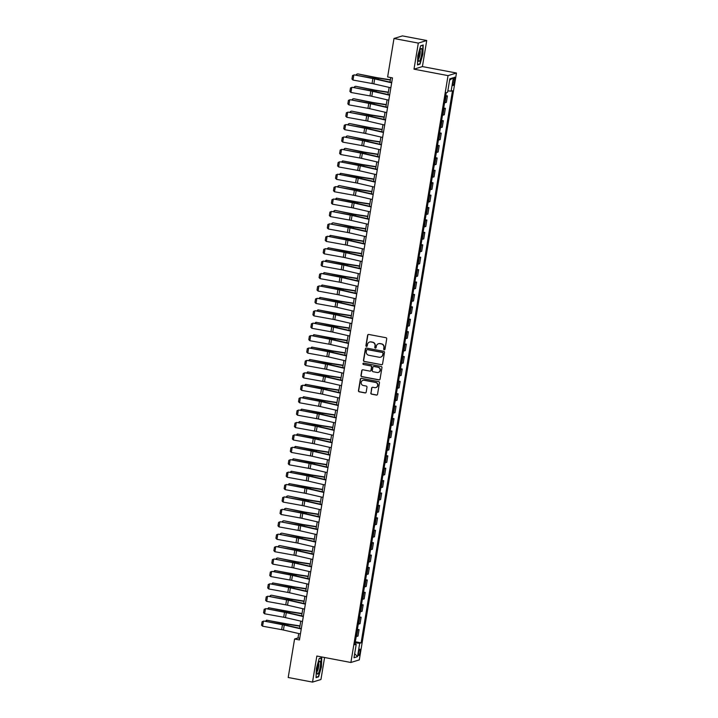 <?xml version="1.0" encoding="UTF-8"?>
<svg xmlns="http://www.w3.org/2000/svg" width="718" height="718" viewBox="0 0 718 718"><rect width="100%" height="100%" fill="white"/><g stroke="black" fill="none" stroke-linecap="round" stroke-linejoin="round"><path stroke-width="1.08" d="M384.22 349.774A0.7 0.673 -107.1 0 0 385.001 349.217L386.715 338.869A0.996 0.969 -107.1 0 0 385.925 337.711L368.738 334.453A0.996 0.969 -107.1 0 0 367.625 335.252L365.911 345.6A0.7 0.673 -107.1 0 0 366.781 346.399A0.7 0.673 -107.1 0 0 367.248 345.861L367.463 344.514A3.177 3.087 -107.1 0 1 371.035 341.974L372.471 342.253A3.177 3.087 -107.1 0 1 375.011 345.95L374.787 347.288A0.7 0.673 -107.1 0 0 375.658 348.077A0.7 0.673 -107.1 0 0 376.124 347.539L376.349 346.202A3.177 3.087 -107.1 0 1 379.921 343.662L381.348 343.931A3.177 3.087 -107.1 0 1 383.888 347.629L383.672 348.966A0.7 0.673 -107.1 0 0 384.22 349.774M378.583 343.707A3.177 3.087 -107.1 0 1 380.145 343.59L381.581 343.859A3.177 3.087 -107.1 0 1 384.121 347.557L383.897 348.894A0.7 0.673 -107.1 0 0 384.651 349.711M368.406 334.453A0.996 0.969 -107.1 0 0 367.849 335.18L366.135 345.537A0.7 0.673 -107.1 0 0 366.889 346.354M369.698 342.028A3.177 3.087 -107.1 0 1 371.269 341.903L372.696 342.181A3.177 3.087 -107.1 0 1 375.236 345.879L375.02 347.216A0.7 0.673 -107.1 0 0 375.774 348.033M360.05 652.115A3.24 0.673 100.7 0 0 359.924 649.162A3.24 0.673 100.7 0 0 358.596 652.563A3.24 0.673 100.7 0 0 358.722 655.525A3.24 0.673 100.7 0 0 360.05 652.115M370.811 393.006A0.996 0.969 -107.1 0 0 371.61 394.155L376.429 395.071A0.996 0.969 -107.1 0 0 377.542 394.281L379.454 382.775A0.996 0.969 -107.1 0 0 378.655 381.617L361.468 378.368A0.996 0.969 -107.1 0 0 360.355 379.158L358.453 390.664A0.996 0.969 -107.1 0 0 359.242 391.813L365.067 392.917A0.996 0.969 -107.1 0 0 366.18 392.127L366.997 387.199A0.996 0.969 -107.1 0 0 366.207 386.051L363.317 385.503A2.657 2.585 -107.1 0 1 362.967 380.352A2.657 2.585 -107.1 0 1 364.179 380.289L375.496 382.425A2.657 2.585 -107.1 0 1 375.846 387.576A2.657 2.585 -107.1 0 1 374.634 387.639L372.75 387.289A0.996 0.969 -107.1 0 0 371.628 388.079L371.044 392.934A0.996 0.969 -107.1 0 0 371.834 394.083L376.654 394.999A0.996 0.969 -107.1 0 0 376.995 394.999M316.844 656.037L312.527 682.1L288.205 677.496L294.577 639.011L299.442 639.935L392.486 77.894L387.621 76.979L393.994 38.494L418.307 43.098L413.999 69.17L448.041 75.614L350.887 662.481L316.844 656.037M381.446 364.753A0.996 0.969 -107.1 0 0 382.568 363.963L384.471 352.466A0.996 0.969 -107.1 0 0 383.672 351.308L366.485 348.05A0.996 0.969 -107.1 0 0 365.372 348.849L363.47 360.346A0.996 0.969 -107.1 0 0 364.259 361.504L381.671 364.69A0.996 0.969 -107.1 0 0 382.012 364.69M381.958 367.616L380.055 379.122A0.996 0.969 -107.1 0 1 378.942 379.912L361.755 376.663A0.996 0.969 -107.1 0 1 360.957 375.505L361.773 370.578A0.996 0.969 -107.1 0 1 362.886 369.788L369.86 371.107A0.996 0.969 -107.1 0 0 370.973 370.317L371.52 367.051A0.996 0.969 -107.1 0 0 370.721 365.893L363.47 364.52A0.7 0.673 -107.1 0 1 363.371 363.173A0.7 0.673 -107.1 0 1 363.694 363.155L381.168 366.467A0.996 0.969 -107.1 0 1 381.958 367.616M453.318 80.488L452.959 82.678A3.141 0.655 100.7 0 0 453.085 85.541A3.141 0.655 100.7 0 0 454.368 82.238L454.727 80.057A3.141 0.655 100.7 0 0 454.611 77.185A3.141 0.655 100.7 0 0 453.318 80.488M448.041 75.614L456.46 73.021L359.305 659.887L350.887 662.481M449.621 80.147L453.345 77.75L449.836 78.827L447.619 92.236L446.246 92.658L354.845 644.773L356.218 644.342L354.979 643.92M453.345 77.75L451.119 91.159L447.852 90.845M355.347 641.748L361.1 642.843L452.502 90.728L451.119 91.159M361.1 642.843L359.718 643.265L357.501 656.674L354.001 657.751L356.218 644.342M413.999 69.17L422.408 66.577L426.725 40.504L418.307 43.098M426.725 40.504L402.412 35.9L393.994 38.494M312.527 682.1L320.946 679.506L324.581 657.5M422.408 66.577L456.46 73.021M298.724 633.545L297.988 637.961L294.577 639.011M390.763 77.571L390.009 82.112M389.138 87.39L387.953 94.525M387.083 99.802L385.898 106.937M385.027 112.214L383.843 119.35M382.972 124.627L381.788 131.762M380.917 137.039L379.732 144.174M378.862 149.452L377.677 156.587M376.806 161.864L375.631 168.999M374.751 174.277L373.575 181.412M372.696 186.689L371.52 193.824M370.641 199.101L369.465 206.237M368.585 211.514L367.41 218.649M366.53 223.926L365.354 231.061M364.475 236.339L363.299 243.474M362.419 248.751L361.244 255.886M360.373 261.164L359.188 268.299M358.318 273.576L357.133 280.711M356.263 285.988L355.078 293.124M354.207 298.401L353.023 305.536M352.152 310.813L350.967 317.948M350.097 323.226L348.912 330.37M348.042 335.638L346.857 342.782M345.986 348.05L344.802 355.195M343.931 360.463L342.746 367.607M341.876 372.875L340.691 380.019M339.82 385.288L338.636 392.432M337.765 397.7L336.58 404.844M335.71 410.113L334.525 417.257M333.655 422.525L332.47 429.669M331.599 434.937L330.415 442.082M329.544 447.35L328.368 454.494M327.489 459.762L326.313 466.906M325.433 472.175L324.258 479.319M323.378 484.587L322.202 491.731M321.323 497L320.147 504.144M319.268 509.412L318.092 516.556M317.212 521.824L316.037 528.969M315.157 534.237L313.981 541.381M313.111 546.649L311.926 553.793M311.056 559.062L309.871 566.206M309 571.483L307.816 578.618M306.945 583.896L305.76 591.031M304.89 596.308L303.705 603.443M302.834 608.72L301.65 615.856M300.779 621.133L299.594 628.268M299.711 638.293L297.988 637.961M445.761 95.602L447.431 95.916L445.627 96.392M444.559 102.845L446.363 102.369L447.431 95.916M443.706 108.014L445.375 108.328L443.571 108.804M442.503 115.257L444.307 114.781L445.375 108.328M441.651 120.427L443.32 120.741L441.516 121.216M440.448 127.669L442.252 127.194L443.32 120.741M439.596 132.839L441.265 133.153L439.461 133.629M438.393 140.082L440.197 139.606L441.265 133.153M437.54 145.251L439.21 145.566L437.406 146.041M436.338 152.494L438.142 152.019L439.21 145.566M435.485 157.664L437.154 157.978L435.35 158.454M434.282 164.907L436.086 164.431L437.154 157.978M433.43 170.076L435.099 170.39L433.295 170.866M432.227 177.319L434.031 176.843L435.099 170.39M431.374 182.489L433.044 182.803L431.24 183.278M430.172 189.732L431.976 189.256L433.044 182.803M429.319 194.901L430.988 195.215L429.184 195.691M428.116 202.144L429.92 201.668L430.988 195.215M427.264 207.314L428.933 207.628L427.129 208.103M426.061 214.556L427.865 214.081L428.933 207.628M425.209 219.726L426.878 220.04L425.074 220.516M424.006 226.969L425.81 226.493L426.878 220.04M423.153 232.138L424.823 232.452L423.019 232.928M421.951 239.381L423.755 238.906L424.823 232.452M421.098 244.551L422.767 244.865L420.972 245.341M419.895 251.794L421.699 251.318L422.767 244.865M419.043 256.963L420.712 257.277L418.917 257.753M417.849 264.206L419.644 263.73L420.712 257.277M416.987 269.376L418.657 269.69L416.862 270.165M415.794 276.618L417.589 276.143L418.657 269.69M414.932 281.788L416.602 282.102L414.807 282.578M413.739 289.031L415.534 288.555L416.602 282.102M412.877 294.2L414.546 294.515L412.751 294.99M411.683 301.443L413.478 300.968L414.546 294.515M410.822 306.613L412.491 306.927L410.696 307.403M409.628 313.856L411.423 313.38L412.491 306.927M408.766 319.025L410.436 319.339L408.641 319.815M407.573 326.268L409.368 325.792L410.436 319.339M406.711 331.438L408.389 331.752L406.585 332.228M405.517 338.681L407.312 338.205L408.389 331.752M404.656 343.85L406.334 344.164L404.53 344.64M403.462 351.093L405.266 350.617L406.334 344.164M402.61 356.263L404.279 356.577L402.475 357.052M401.407 363.505L403.211 363.03L404.279 356.577M400.554 368.675L402.224 368.989L400.42 369.465M399.352 375.918L401.156 375.442L402.224 368.989M398.499 381.087L400.168 381.402L398.364 381.877M397.296 388.33L399.1 387.855L400.168 381.402M396.444 393.5L398.113 393.814L396.309 394.29M395.241 400.743L397.045 400.267L398.113 393.814M394.388 405.912L396.058 406.226L394.254 406.702M393.186 413.155L394.99 412.679L396.058 406.226M392.333 418.325L394.002 418.639L392.199 419.115M391.13 425.568L392.934 425.092L394.002 418.639M390.278 430.737L391.947 431.051L390.143 431.527M389.075 437.98L390.879 437.504L391.947 431.051M388.223 443.15L389.892 443.464L388.088 443.939M387.02 450.392L388.824 449.917L389.892 443.464M386.167 455.562L387.837 455.876L386.033 456.352M384.965 462.805L386.769 462.338L387.837 455.876M384.112 467.974L385.781 468.289L383.977 468.764M382.909 475.217L384.713 474.751L385.781 468.289M382.057 480.387L383.726 480.701L381.922 481.177M380.854 487.63L382.658 487.163L383.726 480.701M380.001 492.799L381.671 493.113L379.867 493.589M378.799 500.042L380.603 499.575L381.671 493.113M377.946 505.212L379.616 505.526L377.812 506.002M376.744 512.455L378.548 511.988L379.616 505.526M375.891 517.624L377.56 517.938L375.756 518.414M374.688 524.867L376.492 524.4L377.56 517.938M373.836 530.037L375.505 530.351L373.71 530.826M372.633 537.279L374.437 536.813L375.505 530.351M371.78 542.449L373.45 542.763L371.655 543.239M370.587 549.692L372.382 549.225L373.45 542.763M369.725 554.861L371.394 555.176L369.599 555.651M368.531 562.104L370.326 561.638L371.394 555.176M367.67 567.274L369.339 567.588L367.544 568.064M366.476 574.517L368.271 574.05L369.339 567.588M365.615 579.686L367.284 580L365.489 580.476M364.421 586.929L366.216 586.462L367.284 580M363.559 592.099L365.229 592.413L363.434 592.889M362.366 599.342L364.161 598.875L365.229 592.413M361.504 604.511L363.173 604.834L361.378 605.301M360.31 611.754L362.105 611.287L363.173 604.834M359.449 616.924L361.127 617.247L359.323 617.713M358.255 624.175L360.05 623.7L361.127 617.247M357.393 629.336L359.072 629.659L357.268 630.126M356.2 636.588L358.004 636.112L359.072 629.659M355.168 642.834L359.718 643.265M357.501 656.674L354.674 653.649M417.804 55.744L417.49 64.934L420.021 64.153L422.875 54.182L423.198 44.992L420.658 45.773L417.804 55.744M318.595 676.832L321.449 666.86L321.763 657.67L319.232 658.451L316.378 668.422L316.055 677.621L318.595 676.832L317.832 676.688M419.258 64.01L420.021 64.153M366.153 348.05A0.996 0.969 -107.1 0 0 365.597 348.777L363.694 360.274A0.996 0.969 -107.1 0 0 364.493 361.432L381.671 364.69M382.954 353.283A0.7 0.673 -107.1 0 0 382.398 352.475L367.311 349.612A0.7 0.673 -107.1 0 0 366.53 350.169L366.297 351.587A3.177 3.087 -107.1 0 0 368.837 355.284L379.149 357.232A3.177 3.087 -107.1 0 0 382.721 354.692L383.179 353.211A0.7 0.673 -107.1 0 0 382.622 352.403L382.398 352.475M367.113 349.612A0.7 0.673 -107.1 0 1 367.544 349.54L382.622 352.403M380.711 357.115A3.177 3.087 -107.1 0 0 382.945 354.62L382.721 354.692M383.179 353.211L382.945 354.62M362.554 369.788A0.996 0.969 -107.1 0 0 361.998 370.515L361.19 375.433A0.996 0.969 -107.1 0 0 361.98 376.591L379.167 379.84A0.996 0.969 -107.1 0 0 379.508 379.849M370.425 371.035A0.996 0.969 -107.1 0 0 371.206 370.246L371.744 366.979A0.996 0.969 -107.1 0 0 370.955 365.821L363.47 364.52M363.496 363.146A0.7 0.673 -107.1 0 0 363.694 364.448M377.094 372.48A2.657 2.585 -107.1 0 0 380.109 369.725A2.657 2.585 -107.1 0 0 377.955 367.266L373.97 366.512A0.996 0.969 -107.1 0 0 372.857 367.302L372.31 370.569A0.996 0.969 -107.1 0 0 373.109 371.727L377.094 372.48M378.422 372.373A2.657 2.585 -107.1 0 0 378.18 367.194L377.955 367.266M373.629 366.503A0.996 0.969 -107.1 0 1 374.195 366.44L378.18 367.194M372.409 387.28A0.996 0.969 -107.1 0 0 371.861 388.007L371.044 392.934M375.963 387.541A2.657 2.585 -107.1 0 0 375.72 382.362L375.496 382.425M363.084 380.325A2.657 2.585 -107.1 0 1 364.412 380.217L375.72 382.362M361.136 378.359A0.996 0.969 -107.1 0 0 360.58 379.086L358.677 390.592A0.996 0.969 -107.1 0 0 359.467 391.75L365.291 392.845A0.996 0.969 -107.1 0 0 365.633 392.854M390.404 79.761L378.072 77.858A5.062 0.547 -170.6 0 1 376.178 77.526L357.761 73.873L375.433 77.661A7.593 0.817 9.4 0 0 378.278 78.163L390.359 80.03M355.76 75.166L357.017 74.017L356.792 75.354M390.852 87.784L373.845 83.871A5.062 0.547 9.4 0 0 372.05 83.503L352.996 80.057L353.821 75.094L352.529 75.543L354.216 74.878L373.27 78.334A7.593 0.817 -170.6 0 1 375.954 78.881L391.723 82.507M354.216 74.878L372.875 78.54A5.062 0.547 9.4 0 1 374.67 78.908L391.669 82.821M352.996 80.057L351.955 79.016L352.529 75.543M388.348 92.173L376.017 90.271A5.062 0.547 -170.6 0 1 374.123 89.938L355.706 86.286L373.378 90.073A7.593 0.817 9.4 0 0 376.223 90.576L388.303 92.442M353.705 87.578L354.961 86.429L354.746 87.767M386.293 104.586L373.961 102.683A5.062 0.547 -170.6 0 1 372.068 102.351L353.651 98.698L371.323 102.486A7.593 0.817 9.4 0 0 374.168 102.988L386.248 104.855M351.649 99.99L352.906 98.842L352.691 100.179M384.238 116.998L371.906 115.095A5.062 0.547 -170.6 0 1 370.012 114.763L351.596 111.11L369.276 114.898A7.593 0.817 9.4 0 0 372.112 115.401L384.193 117.267M349.594 112.403L350.851 111.254L350.635 112.591M371.789 96.284L372.615 91.321L389.605 95.225L388.779 100.188L371.789 96.284A5.062 0.547 9.4 0 0 369.994 95.916L350.94 92.469L351.766 87.506L350.483 87.955L352.161 87.291L371.215 90.746A7.593 0.817 -170.6 0 1 373.899 91.294L389.668 94.92M352.161 87.291L370.82 90.953A5.062 0.547 9.4 0 1 372.615 91.321M350.94 92.469L349.899 91.428L350.483 87.955M369.734 108.696L370.56 103.733L387.549 107.637L386.724 112.609L369.734 108.696A5.062 0.547 9.4 0 0 367.939 108.328L348.894 104.882L349.711 99.919L348.427 100.367L350.106 99.712L369.16 103.159A7.593 0.817 -170.6 0 1 371.843 103.706L387.612 107.332M350.106 99.712L368.765 103.365A5.062 0.547 9.4 0 1 370.56 103.733M348.894 104.882L347.844 103.841L348.427 100.367M385.503 120.059L384.668 125.022L367.679 121.109A5.062 0.547 9.4 0 0 365.893 120.741L346.839 117.294L347.656 112.331L346.372 112.78L348.05 112.125L367.104 115.571A7.593 0.817 -170.6 0 1 369.788 116.119L385.557 119.744M348.05 112.125L366.71 115.777A5.062 0.547 9.4 0 1 368.505 116.145L385.494 120.05M346.839 117.294L345.789 116.253L346.372 112.78M382.182 129.411L369.851 127.508A5.062 0.547 -170.6 0 1 367.957 127.176L349.54 123.523L367.221 127.31A7.593 0.817 9.4 0 0 370.057 127.813L382.138 129.68M347.539 124.815L348.795 123.667L348.58 125.004M382.631 137.434L365.624 133.521A5.062 0.547 9.4 0 0 363.838 133.153L344.784 129.707L345.6 124.744L344.317 125.192L345.995 124.537L365.049 127.983A7.593 0.817 -170.6 0 1 367.733 128.531L383.502 132.157M345.995 124.537L364.654 128.19A5.062 0.547 9.4 0 1 366.449 128.558L383.439 132.462L382.613 137.434M344.784 129.707L343.743 128.666L344.317 125.192M419.958 60.285A6.579 1.373 100.7 0 0 421.924 52.01A6.579 1.373 100.7 0 0 420.784 48.824A6.579 1.373 100.7 0 0 420.335 49.56A6.579 1.373 100.7 0 0 418.648 55.492A6.579 1.373 100.7 0 0 418.504 60.833A6.579 1.373 100.7 0 0 419.958 60.285M418.325 59.1A4.505 0.942 100.7 0 0 418.872 58.373A4.505 0.942 100.7 0 0 420.093 53.85A4.505 0.942 100.7 0 0 419.976 50.368M420.604 45.97L422.911 45.261L422.606 54.164L419.842 63.83L417.499 64.548M317.239 668.063A6.579 1.373 100.7 0 0 317.078 673.52A6.579 1.373 100.7 0 0 320.192 667.148A6.579 1.373 100.7 0 0 319.357 661.511A6.579 1.373 100.7 0 0 317.239 668.063M316.889 671.788A4.505 0.942 100.7 0 0 318.577 667.076A4.505 0.942 100.7 0 0 318.55 663.055M321.108 657.876L321.17 666.851L318.406 676.518L316.073 677.236M319.169 658.657L321.484 657.948M380.127 141.823L367.796 139.92A5.062 0.547 -170.6 0 1 365.902 139.588L347.485 135.935L365.166 139.723A7.593 0.817 9.4 0 0 368.002 140.225L380.082 142.092M345.493 137.228L346.74 136.079L346.525 137.416M378.072 154.235L365.749 152.333A5.062 0.547 -170.6 0 1 363.846 152.001L345.43 148.348L363.111 152.135A7.593 0.817 9.4 0 0 365.947 152.638L378.027 154.505M343.437 149.64L344.685 148.491L344.469 149.829M376.017 166.648L363.694 164.745A5.062 0.547 -170.6 0 1 361.791 164.413L342.63 160.904L361.055 164.557A7.593 0.817 9.4 0 0 363.891 165.05L375.972 166.917M341.382 162.053L342.63 160.904L342.414 162.241M373.961 179.06L361.639 177.158A5.062 0.547 -170.6 0 1 359.736 176.825L340.574 173.316L359 176.969A7.593 0.817 9.4 0 0 361.836 177.463L373.916 179.329M339.327 174.465L340.574 173.316L340.359 174.653M371.906 191.473L359.583 189.57A5.062 0.547 -170.6 0 1 357.69 189.238L339.264 185.585L356.945 189.381A7.593 0.817 9.4 0 0 359.781 189.875L371.861 191.742M337.272 186.877L338.519 185.729L338.304 187.066M380.576 149.847L363.568 145.933A5.062 0.547 9.4 0 0 361.782 145.566L342.728 142.119L343.545 137.156L342.262 137.605L343.94 136.95L362.994 140.396A7.593 0.817 -170.6 0 1 365.677 140.943L381.446 144.569M343.94 136.95L362.599 140.602A5.062 0.547 9.4 0 1 364.394 140.97L381.402 144.883M342.728 142.119L341.687 141.078L342.262 137.605M361.513 158.346L362.339 153.383L379.328 157.287L378.503 162.259L361.513 158.346A5.062 0.547 9.4 0 0 359.727 157.978L340.673 154.532L341.49 149.568L340.206 150.017L341.885 149.362L360.939 152.808A7.593 0.817 -170.6 0 1 363.622 153.356L379.391 156.982M341.885 149.362L360.544 153.015A5.062 0.547 9.4 0 1 362.339 153.383M340.673 154.532L339.632 153.49L340.206 150.017M377.291 169.708L376.447 174.671L359.458 170.758A5.062 0.547 9.4 0 0 357.672 170.39L338.618 166.944L339.434 161.981L338.151 162.43L339.829 161.774L358.883 165.221A7.593 0.817 -170.6 0 1 361.567 165.768L377.336 169.394M339.829 161.774L358.488 165.427A5.062 0.547 9.4 0 1 360.283 165.795L377.273 169.699M338.618 166.944L337.577 165.903L338.151 162.43M375.236 182.121L374.392 187.084L357.402 183.171A5.062 0.547 9.4 0 0 355.616 182.812L336.562 179.356L337.379 174.393L336.096 174.842L337.774 174.187L356.828 177.633A7.593 0.817 -170.6 0 1 359.512 178.181L375.281 181.807M337.774 174.187L356.433 177.84A5.062 0.547 9.4 0 1 358.228 178.208L375.218 182.112M336.562 179.356L335.521 178.315L336.096 174.842M372.355 199.496L355.347 195.583A5.062 0.547 9.4 0 0 353.561 195.224L334.507 191.769L335.324 186.806L334.041 187.254L335.719 186.599L354.773 190.046A7.593 0.817 -170.6 0 1 357.456 190.593L373.225 194.219M335.719 186.599L354.378 190.252A5.062 0.547 9.4 0 1 356.173 190.62L373.163 194.524L372.337 199.496M334.507 191.769L333.466 190.728L334.041 187.254M369.851 203.885L357.528 201.982A5.062 0.547 -170.6 0 1 355.634 201.65L336.464 198.141L354.889 201.794A7.593 0.817 9.4 0 0 357.735 202.288L369.806 204.154M335.216 199.29L336.464 198.141L336.248 199.478M371.125 206.946L370.291 211.909L353.292 207.996A5.062 0.547 9.4 0 0 351.506 207.637L332.452 204.181L333.269 199.218L331.985 199.667L333.664 199.012L352.717 202.458A7.593 0.817 -170.6 0 1 355.401 203.006L371.17 206.631M333.664 199.012L352.323 202.664A5.062 0.547 9.4 0 1 354.118 203.032L371.107 206.937M332.452 204.181L331.411 203.14L331.985 199.667M367.796 216.297L355.473 214.395A5.062 0.547 -170.6 0 1 353.579 214.063L335.153 210.41L352.834 214.206A7.593 0.817 9.4 0 0 355.679 214.7L367.751 216.567M333.161 211.702L334.417 210.553L334.193 211.891M351.237 220.408L352.062 215.445L369.052 219.349L368.235 224.321L351.237 220.408A5.062 0.547 9.4 0 0 349.451 220.049L330.397 216.594L331.213 211.631L329.93 212.079L331.608 211.424L350.662 214.87A7.593 0.817 -170.6 0 1 353.346 215.418L369.124 219.044M331.608 211.424L350.267 215.077A5.062 0.547 9.4 0 1 352.062 215.445M330.397 216.594L329.356 215.553L329.93 212.079M365.74 228.71L353.418 226.807A5.062 0.547 -170.6 0 1 351.524 226.475L333.098 222.822L350.779 226.619A7.593 0.817 9.4 0 0 353.624 227.112L365.695 228.979M331.106 224.115L332.362 222.966L332.138 224.303M367.015 231.77L366.18 236.734L349.181 232.82A5.062 0.547 9.4 0 0 347.395 232.461L328.341 229.006L329.167 224.043L327.875 224.492L329.553 223.837L348.607 227.283A7.593 0.817 -170.6 0 1 351.29 227.83L367.069 231.456M329.553 223.837L348.212 227.489A5.062 0.547 9.4 0 1 350.007 227.857L366.997 231.761M328.341 229.006L327.3 227.965L327.875 224.492M363.685 241.122L351.362 239.22A5.062 0.547 -170.6 0 1 349.469 238.888L330.307 235.378L348.724 239.031A7.593 0.817 9.4 0 0 351.569 239.525L363.64 241.392M329.05 236.527L330.307 235.378L330.083 236.716M364.959 244.183L364.125 249.146L347.135 245.233A5.062 0.547 9.4 0 0 345.34 244.874L326.286 241.419L327.112 236.455L325.819 236.904L327.498 236.249L346.552 239.695A7.593 0.817 -170.6 0 1 349.244 240.243L365.013 243.869M327.498 236.249L346.166 239.902A5.062 0.547 9.4 0 1 347.952 240.27L364.941 244.174M326.286 241.419L325.245 240.377L325.819 236.904M361.63 253.535L349.307 251.632A5.062 0.547 -170.6 0 1 347.413 251.3L328.252 247.791L346.668 251.444A7.593 0.817 9.4 0 0 349.513 251.937L361.585 253.804M326.995 248.94L328.252 247.791L328.027 249.128M362.078 261.558L345.08 257.645A5.062 0.547 9.4 0 0 343.285 257.286L324.231 253.831L325.057 248.868L323.764 249.317L325.442 248.661L344.496 252.108A7.593 0.817 -170.6 0 1 347.189 252.655L362.958 256.281M325.442 248.661L344.11 252.314A5.062 0.547 9.4 0 1 345.896 252.682L362.886 256.586L362.069 261.558M324.231 253.831L323.19 252.79L323.764 249.317M359.574 265.947L347.252 264.044A5.062 0.547 -170.6 0 1 345.358 263.712L326.196 260.203L344.613 263.856A7.593 0.817 9.4 0 0 347.458 264.35L359.53 266.216M324.94 261.352L326.196 260.203L325.972 261.54M360.849 269.008L360.014 273.971L343.024 270.058A5.062 0.547 9.4 0 0 341.229 269.699L322.176 266.243L323.001 261.28L321.709 261.729L323.387 261.074L342.441 264.52A7.593 0.817 -170.6 0 1 345.134 265.068L360.903 268.694M323.387 261.074L342.055 264.727A5.062 0.547 9.4 0 1 343.841 265.095L360.831 268.999M322.176 266.243L321.134 265.202L321.709 261.729M357.519 278.36L345.196 276.457A5.062 0.547 -170.6 0 1 343.303 276.125L324.141 272.616L342.558 276.268A7.593 0.817 9.4 0 0 345.403 276.762L357.474 278.629M322.885 273.764L324.141 272.616L323.917 273.953M355.464 290.772L343.141 288.869A5.062 0.547 -170.6 0 1 341.247 288.537L322.086 285.028L340.503 288.681A7.593 0.817 9.4 0 0 343.348 289.174L355.419 291.041M320.829 286.177L322.086 285.028L321.861 286.365M353.409 303.184L341.086 301.282A5.062 0.547 -170.6 0 1 339.192 300.95L320.031 297.44L338.447 301.093A7.593 0.817 9.4 0 0 341.292 301.587L353.364 303.454M318.774 298.589L320.031 297.44L319.806 298.778M351.353 315.597L339.031 313.694A5.062 0.547 -170.6 0 1 337.137 313.362L317.975 309.853L336.392 313.506A7.593 0.817 9.4 0 0 339.237 313.999L351.308 315.866M316.719 311.002L317.975 309.853L317.751 311.19M349.307 328.009L336.975 326.107A5.062 0.547 -170.6 0 1 335.082 325.775L315.92 322.265L334.337 325.918A7.593 0.817 9.4 0 0 337.182 326.412L349.262 328.279M314.663 323.414L315.92 322.265L315.696 323.603M347.252 340.422L334.92 338.519A5.062 0.547 -170.6 0 1 333.026 338.187L313.865 334.678L332.281 338.331A7.593 0.817 9.4 0 0 335.126 338.824L347.207 340.691M312.608 335.827L313.865 334.678L313.64 336.015M345.196 352.834L332.865 350.931A5.062 0.547 -170.6 0 1 330.971 350.599L311.809 347.09L330.226 350.743A7.593 0.817 9.4 0 0 333.071 351.237L345.152 353.103M310.553 348.239L311.809 347.09L311.585 348.427M343.141 365.247L330.81 363.344A5.062 0.547 -170.6 0 1 328.916 363.012L309.754 359.503L328.171 363.155A7.593 0.817 9.4 0 0 331.016 363.649L343.096 365.516M308.498 360.651L309.754 359.503L309.53 360.84M341.086 377.659L328.754 375.756A5.062 0.547 -170.6 0 1 326.861 375.424L307.699 371.915L326.116 375.568A7.593 0.817 9.4 0 0 328.961 376.061L341.041 377.928M306.442 373.064L307.699 371.915L307.483 373.252M339.031 390.071L326.699 388.169A5.062 0.547 -170.6 0 1 324.805 387.837L305.644 384.327L324.06 387.98A7.593 0.817 9.4 0 0 326.905 388.474L338.986 390.341M304.387 385.476L305.644 384.327L305.428 385.665M336.975 402.484L324.644 400.581A5.062 0.547 -170.6 0 1 322.75 400.249L303.588 396.74L322.014 400.393A7.593 0.817 9.4 0 0 324.85 400.886L336.93 402.753M302.332 397.889L303.588 396.74L303.373 398.077M334.92 414.896L322.588 412.994A5.062 0.547 -170.6 0 1 320.695 412.662L301.533 409.152L319.959 412.805A7.593 0.817 9.4 0 0 322.795 413.299L334.875 415.166M300.277 410.301L301.533 409.152L301.318 410.49M332.865 427.309L320.533 425.406A5.062 0.547 -170.6 0 1 318.639 425.074L299.478 421.574L317.903 425.218A7.593 0.817 9.4 0 0 320.74 425.711L332.82 427.578M298.23 422.714L299.478 421.574L299.262 422.902M330.81 439.721L318.487 437.818A5.062 0.547 -170.6 0 1 316.584 437.486L297.423 433.986L315.848 437.63A7.593 0.817 9.4 0 0 318.684 438.124L330.765 439.99M296.175 435.126L297.423 433.986L297.207 435.314M328.754 452.134L316.432 450.231A5.062 0.547 -170.6 0 1 314.529 449.899L295.367 446.399L313.793 450.042A7.593 0.817 9.4 0 0 316.629 450.536L328.709 452.403M294.12 447.538L295.367 446.399L295.152 447.727M326.699 464.546L314.376 462.643A5.062 0.547 -170.6 0 1 312.474 462.311L293.312 458.811L311.738 462.455A7.593 0.817 9.4 0 0 314.574 462.957L326.654 464.815M292.064 459.951L293.312 458.811L293.097 460.139M324.644 476.958L312.321 475.056A5.062 0.547 -170.6 0 1 310.427 474.724L291.257 471.223L309.682 474.867A7.593 0.817 9.4 0 0 312.518 475.37L324.599 477.228M290.009 472.363L291.257 471.223L291.041 472.552M322.588 489.371L310.266 487.468A5.062 0.547 -170.6 0 1 308.372 487.136L289.201 483.636L307.627 487.28A7.593 0.817 9.4 0 0 310.472 487.782L322.544 489.64M287.954 484.776L289.201 483.636L288.986 484.964M320.533 501.783L308.21 499.881A5.062 0.547 -170.6 0 1 306.317 499.548L287.891 495.905L305.572 499.692A7.593 0.817 9.4 0 0 308.417 500.195L320.488 502.053M285.899 497.188L287.155 496.048L286.931 497.377M318.478 514.196L306.155 512.293A5.062 0.547 -170.6 0 1 304.261 511.961L285.836 508.317L303.517 512.105A7.593 0.817 9.4 0 0 306.362 512.607L318.433 514.465M283.843 509.6L285.1 508.461L284.875 509.789M316.423 526.608L304.1 524.705A5.062 0.547 -170.6 0 1 302.206 524.373L283.781 520.73L301.461 524.517A7.593 0.817 9.4 0 0 304.306 525.02L316.378 526.877M281.788 522.013L283.045 520.873L282.82 522.201M314.367 539.021L302.045 537.118A5.062 0.547 -170.6 0 1 300.151 536.786L281.725 533.142L299.406 536.929A7.593 0.817 9.4 0 0 302.251 537.432L314.322 539.29M279.733 534.425L280.989 533.286L280.765 534.614M312.312 551.433L299.989 549.53A5.062 0.547 -170.6 0 1 298.096 549.198L279.67 545.554L297.351 549.342A7.593 0.817 9.4 0 0 300.196 549.844L312.267 551.702M277.678 546.838L278.934 545.698L278.71 547.026M310.257 563.845L297.934 561.943A5.062 0.547 -170.6 0 1 296.04 561.611L277.624 557.967L295.295 561.754A7.593 0.817 9.4 0 0 298.141 562.257L310.212 564.124M275.622 559.25L276.879 558.11L276.654 559.439M308.201 576.258L295.879 574.355A5.062 0.547 -170.6 0 1 293.985 574.023L274.823 570.523L293.24 574.167A7.593 0.817 9.4 0 0 296.085 574.669L308.157 576.536M273.567 571.663L274.823 570.523L274.599 571.851M306.146 588.67L293.824 586.768A5.062 0.547 -170.6 0 1 291.93 586.435L272.768 582.935L291.185 586.579A7.593 0.817 9.4 0 0 294.03 587.082L306.101 588.948M271.512 584.075L272.768 582.935L272.544 584.264M340.969 282.47L341.786 277.507L358.776 281.411L357.959 286.383L340.969 282.47A5.062 0.547 9.4 0 0 339.174 282.111L320.12 278.656L320.946 273.693L319.654 274.141L321.332 273.486L340.386 276.933A7.593 0.817 -170.6 0 1 343.078 277.48L358.847 281.106M321.332 273.486L340 277.139A5.062 0.547 9.4 0 1 341.786 277.507M320.12 278.656L319.079 277.615L319.654 274.141M356.738 293.833L355.904 298.796L338.914 294.883A5.062 0.547 9.4 0 0 337.119 294.524L318.065 291.068L318.891 286.105L317.598 286.554L319.277 285.899L338.331 289.345A7.593 0.817 -170.6 0 1 341.023 289.892L356.792 293.518M319.277 285.899L337.945 289.551A5.062 0.547 9.4 0 1 339.731 289.919L356.72 293.833M318.065 291.068L317.024 290.027L317.598 286.554M353.866 311.208L336.859 307.295A5.062 0.547 9.4 0 0 335.064 306.936L316.01 303.481L316.835 298.517L315.543 298.966L317.221 298.311L336.275 301.757A7.593 0.817 -170.6 0 1 338.968 302.305L354.737 305.931M317.221 298.311L335.889 301.964A5.062 0.547 9.4 0 1 337.675 302.332L354.683 306.245M316.01 303.481L314.969 302.44L315.543 298.966M351.811 323.621L334.803 319.707A5.062 0.547 9.4 0 0 333.008 319.348L313.954 315.893L314.78 310.93L313.488 311.379L315.166 310.723L334.22 314.17A7.593 0.817 -170.6 0 1 336.913 314.717L352.682 318.343M315.166 310.723L333.834 314.376A5.062 0.547 9.4 0 1 335.62 314.744L352.619 318.657L351.793 323.621M313.954 315.893L312.913 314.852L313.488 311.379M332.748 332.12L333.565 327.157L350.564 331.07L349.738 336.033L332.748 332.12A5.062 0.547 9.4 0 0 330.953 331.761L311.899 328.305L312.725 323.342L311.433 323.791L313.12 323.136L332.165 326.582A7.593 0.817 -170.6 0 1 334.857 327.13L350.626 330.756M313.12 323.136L331.779 326.789A5.062 0.547 9.4 0 1 333.565 327.157M311.899 328.305L310.858 327.264L311.433 323.791M330.693 344.532L331.51 339.569L348.508 343.482L347.683 348.445L330.693 344.532A5.062 0.547 9.4 0 0 328.898 344.173L309.844 340.718L310.67 335.755L309.377 336.204L311.065 335.548L330.118 338.995A7.593 0.817 -170.6 0 1 332.802 339.542L348.571 343.168M311.065 335.548L329.724 339.201A5.062 0.547 9.4 0 1 331.51 339.569M309.844 340.718L308.803 339.677L309.377 336.204M346.462 355.895L345.627 360.858L328.638 356.945A5.062 0.547 9.4 0 0 326.843 356.586L307.789 353.13L308.614 348.167L307.322 348.616L309.009 347.961L328.063 351.407A7.593 0.817 -170.6 0 1 330.747 351.955L346.516 355.581M309.009 347.961L327.668 351.614A5.062 0.547 9.4 0 1 329.454 351.982L346.453 355.895M307.789 353.13L306.748 352.089L307.322 348.616M343.59 373.27L326.582 369.357A5.062 0.547 9.4 0 0 324.787 368.998L305.733 365.543L306.559 360.58L305.267 361.028L306.954 360.373L326.008 363.82A7.593 0.817 -170.6 0 1 328.691 364.367L344.461 367.993M306.954 360.373L325.613 364.035A5.062 0.547 9.4 0 1 327.408 364.394L344.398 368.307L343.572 373.27M305.733 365.543L304.692 364.502L305.267 361.028M341.535 385.683L324.527 381.77A5.062 0.547 9.4 0 0 322.732 381.411L303.678 377.955L304.504 372.992L303.22 373.441L304.899 372.786L323.953 376.232A7.593 0.817 -170.6 0 1 326.636 376.779L342.405 380.405M304.899 372.786L323.558 376.447A5.062 0.547 9.4 0 1 325.353 376.806L342.342 380.719L341.517 385.683M303.678 377.955L302.637 376.914L303.22 373.441M322.472 394.182L323.297 389.219L340.287 393.132L339.461 398.095L322.472 394.182A5.062 0.547 9.4 0 0 320.677 393.823L301.632 390.368L302.449 385.404L301.165 385.853L302.843 385.198L321.897 388.644A7.593 0.817 -170.6 0 1 324.581 389.192L340.35 392.818M302.843 385.198L321.502 388.86A5.062 0.547 9.4 0 1 323.297 389.219M301.632 390.368L300.582 389.327L301.165 385.853M320.416 406.594L321.242 401.631L338.232 405.544L337.406 410.508L320.416 406.594A5.062 0.547 9.4 0 0 318.63 406.235L299.577 402.78L300.393 397.817L299.11 398.266L300.788 397.61L319.842 401.057A7.593 0.817 -170.6 0 1 322.526 401.604L338.295 405.23M300.788 397.61L319.447 401.272A5.062 0.547 9.4 0 1 321.242 401.631M299.577 402.78L298.526 401.739L299.11 398.266M336.195 417.957L335.351 422.92L318.361 419.007A5.062 0.547 9.4 0 0 316.575 418.648L297.521 415.192L298.338 410.229L297.055 410.678L298.733 410.023L317.787 413.469A7.593 0.817 -170.6 0 1 320.47 414.017L336.239 417.643M298.733 410.023L317.392 413.685A5.062 0.547 9.4 0 1 319.187 414.044L336.177 417.957M297.521 415.192L296.48 414.151L297.055 410.678M333.314 435.332L316.306 431.419A5.062 0.547 9.4 0 0 314.52 431.06L295.466 427.605L296.283 422.642L294.999 423.09L296.678 422.435L315.732 425.882A7.593 0.817 -170.6 0 1 318.415 426.429L334.184 430.064M296.678 422.435L315.337 426.097A5.062 0.547 9.4 0 1 317.132 426.456L334.121 430.369L333.296 435.332M295.466 427.605L294.425 426.564L294.999 423.09M331.258 447.745L314.251 443.832A5.062 0.547 9.4 0 0 312.465 443.473L293.411 440.017L294.227 435.054L292.944 435.503L294.622 434.848L313.676 438.294A7.593 0.817 -170.6 0 1 316.36 438.842L332.129 442.476M294.622 434.848L313.281 438.51A5.062 0.547 9.4 0 1 315.076 438.869L332.066 442.782L331.24 447.745M293.411 440.017L292.37 438.976L292.944 435.503M312.195 456.244L313.021 451.281L330.011 455.194L329.185 460.157L312.195 456.244A5.062 0.547 9.4 0 0 310.409 455.885L291.355 452.43L292.172 447.467L290.889 447.915L292.567 447.26L311.621 450.707A7.593 0.817 -170.6 0 1 314.304 451.254L330.074 454.889M292.567 447.26L311.226 450.922A5.062 0.547 9.4 0 1 313.021 451.281M291.355 452.43L290.314 451.389L290.889 447.915M327.973 467.606L327.13 472.57L310.14 468.657A5.062 0.547 9.4 0 0 308.354 468.298L289.3 464.842L290.117 459.879L288.833 460.328L290.512 459.673L309.566 463.119A7.593 0.817 -170.6 0 1 312.249 463.666L328.018 467.301M290.512 459.673L309.171 463.334A5.062 0.547 9.4 0 1 310.966 463.693L327.955 467.606M289.3 464.842L288.259 463.801L288.833 460.328M325.918 480.019L325.075 484.982L308.085 481.078A5.062 0.547 9.4 0 0 306.299 480.71L287.245 477.255L288.062 472.291L286.778 472.74L288.456 472.085L307.51 475.531A7.593 0.817 -170.6 0 1 310.194 476.079L325.963 479.714M288.456 472.085L307.116 475.747A5.062 0.547 9.4 0 1 308.911 476.106L325.9 480.019M287.245 477.255L286.204 476.222L286.778 472.74M323.037 497.394L306.03 493.49A5.062 0.547 9.4 0 0 304.244 493.122L285.19 489.667L286.006 484.704L284.723 485.153L286.401 484.497L305.455 487.944A7.593 0.817 -170.6 0 1 308.139 488.491L323.908 492.126M286.401 484.497L305.06 488.159A5.062 0.547 9.4 0 1 306.855 488.518L323.845 492.431L323.028 497.394M285.19 489.667L284.149 488.635L284.723 485.153M303.974 505.903L304.8 500.931L321.79 504.844L320.973 509.807L303.974 505.903A5.062 0.547 9.4 0 0 302.188 505.535L283.134 502.079L283.951 497.116L282.668 497.565L284.346 496.91L303.4 500.356A7.593 0.817 -170.6 0 1 306.083 500.904L321.861 504.539M284.346 496.91L303.005 500.572A5.062 0.547 9.4 0 1 304.8 500.931M283.134 502.079L282.093 501.047L282.668 497.565M301.919 518.315L302.745 513.343L319.734 517.256L318.918 522.219L301.919 518.315A5.062 0.547 9.4 0 0 300.133 517.947L281.079 514.492L281.905 509.529L280.612 509.977L282.291 509.322L301.345 512.769A7.593 0.817 -170.6 0 1 304.028 513.316L319.806 516.951M282.291 509.322L300.95 512.984A5.062 0.547 9.4 0 1 302.745 513.343M281.079 514.492L280.038 513.46L280.612 509.977M317.697 529.669L316.862 534.632L299.873 530.728A5.062 0.547 9.4 0 0 298.078 530.36L279.024 526.904L279.849 521.941L278.557 522.39L280.235 521.735L299.289 525.181A7.593 0.817 -170.6 0 1 301.982 525.738L317.751 529.363M280.235 521.735L298.903 525.396A5.062 0.547 9.4 0 1 300.689 525.755L317.679 529.669M279.024 526.904L277.983 525.872L278.557 522.39M315.642 542.081L314.807 547.044L297.817 543.14A5.062 0.547 9.4 0 0 296.022 542.772L276.969 539.317L277.794 534.354L276.502 534.802L278.18 534.147L297.234 537.594A7.593 0.817 -170.6 0 1 299.927 538.15L315.696 541.776M278.18 534.147L296.848 537.809A5.062 0.547 9.4 0 1 298.634 538.168L315.624 542.081M276.969 539.317L275.927 538.285L276.502 534.802M312.761 559.457L295.762 555.553A5.062 0.547 9.4 0 0 293.967 555.185L274.913 551.729L275.739 546.766L274.447 547.215L276.125 546.56L295.179 550.015A7.593 0.817 -170.6 0 1 297.871 550.562L313.64 554.188M276.125 546.56L294.793 550.221A5.062 0.547 9.4 0 1 296.579 550.58L313.569 554.493L312.752 559.457M274.913 551.729L273.872 550.697L274.447 547.215M293.707 567.965L294.524 562.993L311.513 566.906L310.697 571.869L293.707 567.965A5.062 0.547 9.4 0 0 291.912 567.597L272.858 564.142L273.684 559.178L272.391 559.627L274.07 558.972L293.124 562.427A7.593 0.817 -170.6 0 1 295.816 562.975L311.585 566.601M274.07 558.972L292.738 562.634A5.062 0.547 9.4 0 1 294.524 562.993M272.858 564.142L271.817 563.109L272.391 559.627M291.652 580.377L292.468 575.405L309.458 579.318L308.641 584.281L291.652 580.377A5.062 0.547 9.4 0 0 289.857 580.009L270.803 576.554L271.628 571.591L270.336 572.04L272.014 571.384L291.068 574.84A7.593 0.817 -170.6 0 1 293.761 575.387L309.53 579.013M272.014 571.384L290.682 575.046A5.062 0.547 9.4 0 1 292.468 575.405M270.803 576.554L269.762 575.522L270.336 572.04M307.421 591.731L306.586 596.694L289.596 592.79A5.062 0.547 9.4 0 0 287.801 592.422L268.747 588.966L269.573 584.003L268.281 584.452L269.959 583.797L289.013 587.252A7.593 0.817 -170.6 0 1 291.705 587.8L307.475 591.426M269.959 583.797L288.627 587.459A5.062 0.547 9.4 0 1 290.413 587.818L307.403 591.731M268.747 588.966L267.706 587.934L268.281 584.452M304.091 601.083L291.768 599.18A5.062 0.547 -170.6 0 1 289.875 598.848L271.458 595.204L289.13 598.991A7.593 0.817 9.4 0 0 291.975 599.494L304.046 601.361M269.456 596.487L270.713 595.348L270.489 596.676M304.549 609.106L287.541 605.202A5.062 0.547 9.4 0 0 285.746 604.834L266.692 601.379L267.518 596.416L266.225 596.864L267.904 596.209L286.958 599.665A7.593 0.817 -170.6 0 1 289.65 600.212L305.419 603.838M267.904 596.209L286.572 599.871A5.062 0.547 9.4 0 1 288.358 600.23L305.356 604.143L304.531 609.106M266.692 601.379L265.651 600.347L266.225 596.864M302.045 613.504L289.713 611.592A5.062 0.547 -170.6 0 1 287.819 611.26L268.658 607.76L287.074 611.404A7.593 0.817 9.4 0 0 289.919 611.907L302 613.773M267.401 608.9L268.658 607.76L268.433 609.088M302.493 621.519L285.486 617.615A5.062 0.547 9.4 0 0 283.691 617.247L264.637 613.791L265.463 608.828L264.17 609.277L265.857 608.622L284.902 612.077A7.593 0.817 -170.6 0 1 287.595 612.625L303.364 616.25M265.857 608.622L284.516 612.283A5.062 0.547 9.4 0 1 286.303 612.642L303.301 616.556L302.475 621.519M264.637 613.791L263.596 612.759L264.17 609.277M299.989 625.916L287.658 624.005A5.062 0.547 -170.6 0 1 285.764 623.673L266.602 620.173L285.019 623.816A7.593 0.817 9.4 0 0 287.864 624.319L299.945 626.186M265.346 621.312L266.602 620.173L266.378 621.501M283.43 630.027L284.247 625.055L301.246 628.968L300.42 633.931L283.43 630.027A5.062 0.547 9.4 0 0 281.635 629.659L262.582 626.204L263.407 621.241L262.115 621.689L263.802 621.034L282.856 624.489A7.593 0.817 -170.6 0 1 285.54 625.037L301.309 628.663M263.802 621.034L282.461 624.696A5.062 0.547 9.4 0 1 284.247 625.055M262.582 626.204L261.54 625.172L262.115 621.689M444.981 102.791L446.049 96.338M442.925 115.203L443.993 108.75M440.87 127.616L441.938 121.162M438.815 140.028L439.883 133.575M436.759 152.44L437.836 145.987M434.713 164.853L435.781 158.4M432.658 177.265L433.726 170.812M430.603 189.687L431.671 183.225M428.547 202.099L429.615 195.637M426.492 214.511L427.56 208.049M424.437 226.924L425.505 220.462M422.381 239.336L423.449 232.874M420.326 251.749L421.394 245.287M418.271 264.161L419.339 257.699M416.216 276.574L417.284 270.112M414.16 288.986L415.228 282.524M412.105 301.398L413.173 294.936M410.05 313.811L411.118 307.349M407.995 326.223L409.063 319.761M405.939 338.636L407.007 332.183M403.884 351.048L404.952 344.595M401.829 363.461L402.897 357.008M399.773 375.873L400.841 369.42M397.718 388.285L398.786 381.832M395.663 400.698L396.731 394.245M393.608 413.11L394.676 406.657M391.552 425.523L392.62 419.07M389.497 437.935L390.574 431.482M387.451 450.348L388.519 443.895M385.395 462.76L386.464 456.307M383.34 475.172L384.408 468.719M381.285 487.585L382.353 481.132M379.23 499.997L380.298 493.544M377.174 512.41L378.242 505.957M375.119 524.822L376.187 518.369M373.064 537.235L374.132 530.781M371.009 549.647L372.077 543.194M368.953 562.059L370.021 555.606M366.898 574.472L367.966 568.019M364.843 586.884L365.911 580.431M362.787 599.297L363.855 592.844M360.732 611.709L361.8 605.256M358.677 624.121L359.745 617.668M356.622 636.534L357.69 630.081M453.453 79.815L454.727 80.057M453.076 81.996L454.368 82.238M375.433 77.661L375.263 78.729M378.278 78.163L378.081 79.366M373.845 83.871L374.67 78.908M372.05 83.503L372.875 78.54M390.834 87.775L391.66 82.812M373.378 90.073L373.207 91.141M376.223 90.576L376.026 91.778M371.323 102.486L371.152 103.554M374.168 102.988L373.97 104.2M369.276 114.898L369.097 115.966M372.112 115.401L371.915 116.612M369.994 95.916L370.82 90.953M367.939 108.328L368.765 103.365M367.679 121.109L368.505 116.145M365.893 120.741L366.71 115.777M367.221 127.31L367.042 128.378M370.057 127.813L369.86 129.025M365.624 133.521L366.449 128.558M363.838 133.153L364.654 128.19M365.166 139.723L364.986 140.791M368.002 140.225L367.804 141.437M363.111 152.135L362.931 153.203M365.947 152.638L365.749 153.849M361.055 164.557L360.876 165.616M363.891 165.05L363.694 166.262M359 176.969L358.82 178.028M361.836 177.463L361.639 178.674M356.945 189.381L356.765 190.441M359.781 189.875L359.583 191.087M363.568 145.933L364.394 140.97M361.782 145.566L362.599 140.602M380.558 149.847L381.384 144.874M359.727 157.978L360.544 153.015M359.458 170.758L360.283 165.795M357.672 170.39L358.488 165.427M357.402 183.171L358.228 178.208M355.616 182.812L356.433 177.84M355.347 195.583L356.173 190.62M353.561 195.224L354.378 190.252M354.889 201.794L354.71 202.853M357.735 202.288L357.528 203.499M353.292 207.996L354.118 203.032M351.506 207.637L352.323 202.664M352.834 214.206L352.655 215.265M355.679 214.7L355.473 215.912M349.451 220.049L350.267 215.077M350.779 226.619L350.599 227.678M353.624 227.112L353.418 228.324M349.181 232.82L350.007 227.857M347.395 232.461L348.212 227.489M348.724 239.031L348.544 240.09M351.569 239.525L351.362 240.736M347.135 245.233L347.952 240.27M345.34 244.874L346.166 239.902M346.668 251.444L346.489 252.503M349.513 251.937L349.307 253.149M345.08 257.645L345.896 252.682M343.285 257.286L344.11 252.314M344.613 263.856L344.434 264.915M347.458 264.35L347.252 265.561M343.024 270.058L343.841 265.095M341.229 269.699L342.055 264.727M342.558 276.268L342.378 277.327M345.403 276.762L345.205 277.974M340.503 288.681L340.332 289.74M343.348 289.174L343.15 290.386M338.447 301.093L338.277 302.152M341.292 301.587L341.095 302.799M336.392 313.506L336.221 314.565M339.237 313.999L339.04 315.211M334.337 325.918L334.166 326.977M337.182 326.412L336.984 327.623M332.281 338.331L332.111 339.39M335.126 338.824L334.929 340.036M330.226 350.743L330.056 351.802M333.071 351.237L332.874 352.448M328.171 363.155L328 364.214M331.016 363.649L330.819 364.861M326.116 375.568L325.945 376.627M328.961 376.061L328.763 377.273M324.06 387.98L323.89 389.039M326.905 388.474L326.708 389.686M322.014 400.393L321.835 401.452M324.85 400.886L324.653 402.098M319.959 412.805L319.779 413.864M322.795 413.299L322.597 414.51M317.903 425.218L317.724 426.277M320.74 425.711L320.542 426.923M315.848 437.63L315.669 438.689M318.684 438.124L318.487 439.335M313.793 450.042L313.613 451.101M316.629 450.536L316.432 451.748M311.738 462.455L311.558 463.514M314.574 462.957L314.376 464.16M309.682 474.867L309.503 475.926M312.518 475.37L312.321 476.572M307.627 487.28L307.448 488.339M310.472 487.782L310.266 488.985M305.572 499.692L305.392 500.751M308.417 500.195L308.21 501.397M303.517 512.105L303.337 513.164M306.362 512.607L306.155 513.81M301.461 524.517L301.282 525.576M304.306 525.02L304.1 526.222M299.406 536.929L299.226 537.988M302.251 537.432L302.045 538.635M297.351 549.342L297.171 550.401M300.196 549.844L299.989 551.047M295.295 561.754L295.116 562.813M298.141 562.257L297.943 563.459M293.24 574.167L293.07 575.226M296.085 574.669L295.888 575.872M291.185 586.579L291.014 587.638M294.03 587.082L293.833 588.284M339.174 282.111L340 277.139M338.914 294.883L339.731 289.919M337.119 294.524L337.945 289.551M336.859 307.295L337.675 302.332M335.064 306.936L335.889 301.964M353.848 311.208L354.665 306.245M334.803 319.707L335.62 314.744M333.008 319.348L333.834 314.376M330.953 331.761L331.779 326.789M328.898 344.173L329.724 339.201M328.638 356.945L329.454 351.982M326.843 356.586L327.668 351.614M326.582 369.357L327.408 364.394M324.787 368.998L325.613 364.035M324.527 381.77L325.353 376.806M322.732 381.411L323.558 376.447M320.677 393.823L321.502 388.86M318.63 406.235L319.447 401.272M318.361 419.007L319.187 414.044M316.575 418.648L317.392 413.685M316.306 431.419L317.132 426.456M314.52 431.06L315.337 426.097M314.251 443.832L315.076 438.869M312.465 443.473L313.281 438.51M310.409 455.885L311.226 450.922M310.14 468.657L310.966 463.693M308.354 468.298L309.171 463.334M308.085 481.078L308.911 476.106M306.299 480.71L307.116 475.747M306.03 493.49L306.855 488.518M304.244 493.122L305.06 488.159M302.188 505.535L303.005 500.572M300.133 517.947L300.95 512.984M299.873 530.728L300.689 525.755M298.078 530.36L298.903 525.396M297.817 543.14L298.634 538.168M296.022 542.772L296.848 537.809M295.762 555.553L296.579 550.58M293.967 555.185L294.793 550.221M291.912 567.597L292.738 562.634M289.857 580.009L290.682 575.046M289.596 592.79L290.413 587.818M287.801 592.422L288.627 587.459M289.13 598.991L288.959 600.051M291.975 599.494L291.777 600.697M287.541 605.202L288.358 600.23M285.746 604.834L286.572 599.871M287.074 611.404L286.904 612.463M289.919 611.907L289.722 613.109M285.486 617.615L286.303 612.642M283.691 617.247L284.516 612.283M285.019 623.816L284.849 624.875M287.864 624.319L287.667 625.522M281.635 629.659L282.461 624.696"/></g></svg>
